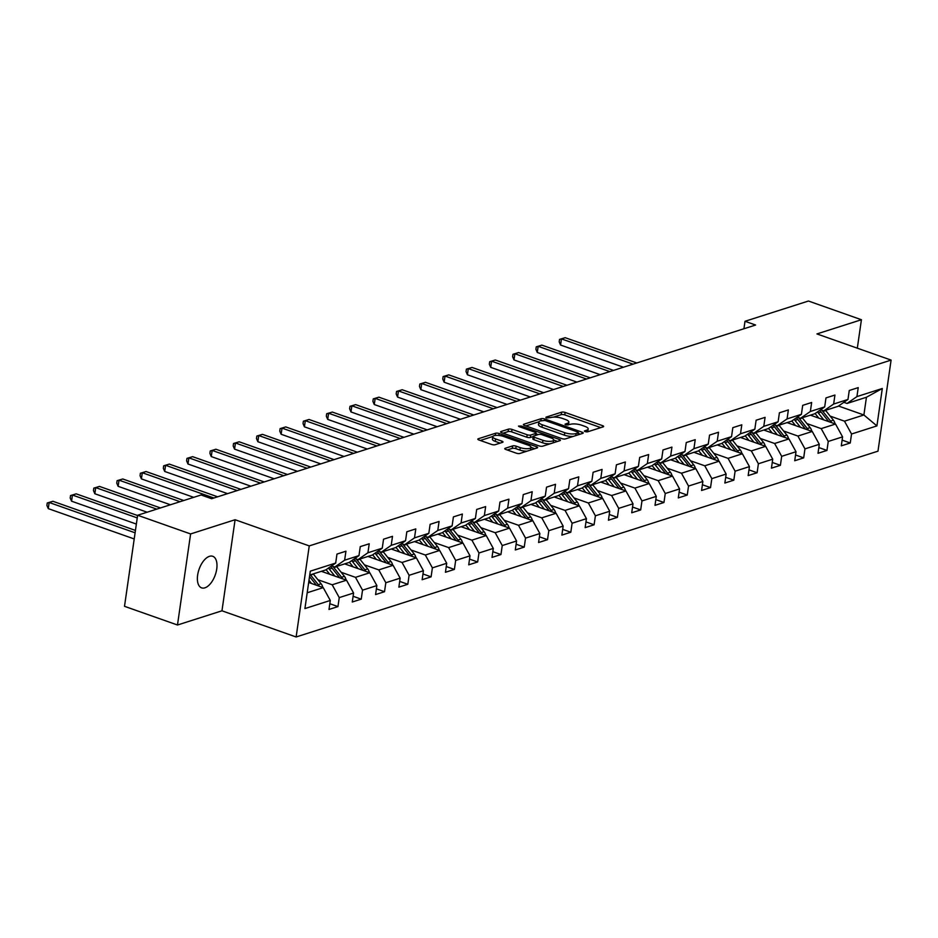 <?xml version="1.0" encoding="UTF-8"?>
<svg xmlns="http://www.w3.org/2000/svg" width="938" height="938" viewBox="0 0 938 938"><rect width="100%" height="100%" fill="white"/><g stroke="black" fill="none" stroke-linecap="round" stroke-linejoin="round"><path stroke-width="1.41" d="M585.124 431.644L587.61 431.82L603.181 426.849A2.568 0.797 8.2 0 0 603.638 426.485A2.568 0.797 8.2 0 0 602.559 425.653L565.122 412.439A2.568 0.797 8.2 0 0 561.581 412.181L546.01 417.152L546.444 417.985L550.934 417.527A8.219 2.556 8.2 0 1 562.284 418.383L565.403 419.485A8.219 2.556 8.2 0 1 568.85 422.147A8.219 2.556 8.2 0 1 567.373 423.331L565.028 424.234L565.79 424.808L570.281 424.351A8.219 2.556 8.2 0 1 581.63 425.207L584.749 426.309A8.219 2.556 8.2 0 1 588.185 428.983A8.219 2.556 8.2 0 1 586.707 430.155L584.374 431.058L585.124 431.644M204.906 587.833A16.743 8.571 109.4 0 0 216.15 571.981A16.743 8.571 109.4 0 0 212.75 556.293A16.743 8.571 109.4 0 0 209.444 556.328A16.743 8.571 109.4 0 0 198.211 572.18A16.743 8.571 109.4 0 0 201.611 587.868A16.743 8.571 109.4 0 0 204.906 587.833M505.219 448.282A2.568 0.797 8.2 0 0 504.761 448.645A2.568 0.797 8.2 0 0 505.828 449.478L516.334 453.183A2.568 0.797 8.2 0 0 519.887 453.453L537.169 447.93A2.568 0.797 8.2 0 0 537.638 447.567A2.568 0.797 8.2 0 0 536.559 446.734L499.122 433.52A2.568 0.797 8.2 0 0 495.569 433.25L478.286 438.773A2.568 0.797 8.2 0 0 477.829 439.136A2.568 0.797 8.2 0 0 478.896 439.981L491.582 444.448A2.568 0.797 8.2 0 0 495.135 444.718L502.534 442.361A2.568 0.797 8.2 0 0 502.991 441.986A2.568 0.797 8.2 0 0 501.912 441.153L495.627 438.937A6.871 2.134 8.2 0 1 492.743 436.698A6.871 2.134 8.2 0 1 496.542 435.361A6.871 2.134 8.2 0 1 503.46 436.428L528.106 445.128A6.871 2.134 8.2 0 1 530.99 447.356A6.871 2.134 8.2 0 1 527.191 448.704A6.871 2.134 8.2 0 1 520.273 447.637L516.158 446.183A2.568 0.797 8.2 0 0 512.617 445.913L505.219 448.282L505.101 449.126M235.086 519.734L190.602 533.945L137.628 515.243L124.508 606.311L177.481 625.001L221.966 610.802L296.127 636.972L309.247 545.904L235.086 519.734L221.966 610.802M857.32 348.174L861.424 319.729L816.939 333.928L891.1 360.098L309.247 545.904M861.424 319.729L808.45 301.028L745.007 321.288L743.928 328.757M137.628 515.243L201.072 494.983L211.66 498.723L755.606 325.029L745.007 321.288M561.909 438.632A2.568 0.797 8.2 0 0 565.45 438.902L582.733 433.379A2.568 0.797 8.2 0 0 583.202 433.016A2.568 0.797 8.2 0 0 582.123 432.184L544.685 418.969A2.568 0.797 8.2 0 0 541.144 418.7L523.85 424.222A2.568 0.797 8.2 0 0 523.392 424.586A2.568 0.797 8.2 0 0 524.471 425.43L561.909 438.632M559.951 440.661L542.668 446.183A2.568 0.797 8.2 0 1 539.116 445.913L501.678 432.699A2.568 0.797 8.2 0 1 500.611 431.867A2.568 0.797 8.2 0 1 501.068 431.503L508.466 429.135A2.568 0.797 8.2 0 1 512.007 429.405L527.191 434.763A2.568 0.797 8.2 0 0 530.744 435.021L535.645 433.462A2.568 0.797 8.2 0 0 536.114 433.086A2.568 0.797 8.2 0 0 535.035 432.254L519.23 426.684L518.48 426.098L521.282 426.028L559.341 439.453A2.568 0.797 8.2 0 1 560.42 440.285A2.568 0.797 8.2 0 1 559.951 440.661M296.127 636.972L877.98 451.166L891.1 360.098M329.824 603.72L337.95 606.593L339.251 597.612L353.579 593.027L352.278 602.008L361.236 599.159L362.537 590.166L376.865 585.593L375.575 594.575L384.521 591.714L385.823 582.733L400.151 578.16L398.861 587.141L407.807 584.28L409.109 575.299L423.437 570.726L422.147 579.707L431.093 576.847L432.395 567.865L446.723 563.281L445.433 572.274L454.379 569.413L455.68 560.432L470.008 555.847L468.719 564.828L477.665 561.968L478.966 552.986L493.294 548.413L492.004 557.395L500.951 554.534L502.252 545.553L516.58 540.98L515.29 549.961L524.236 547.1L525.538 538.119L539.866 533.546L538.576 542.527L547.522 539.667L548.824 530.685L563.152 526.101L561.862 535.094L570.82 532.233L572.11 523.24L586.438 518.667L585.148 527.648L594.106 524.788L595.396 515.806L609.723 511.233L608.434 520.215L617.392 517.354L618.681 508.373L633.009 503.8L631.72 512.781L640.677 509.92L641.967 500.939L656.295 496.366L655.005 505.348L663.963 502.487L665.253 493.505L679.581 488.921L678.291 497.914L687.249 495.053L688.539 486.06L702.867 481.487L701.577 490.468L710.535 487.608L711.825 478.626L726.153 474.053L724.863 483.035L733.821 480.174L735.111 471.193L749.439 466.62L748.149 475.601L757.107 472.74L758.396 463.759L772.724 459.186L771.435 468.168L780.393 465.307L781.682 456.325L796.01 451.741L794.721 460.734L803.678 457.873L804.968 448.88L819.296 444.307L818.006 453.289L826.964 450.428L828.254 441.446L842.582 436.874L841.292 445.855L850.25 442.994L851.54 434.013L876.913 425.911L882.306 388.496L866.442 397.255L847.037 403.457L843.837 402.332M337.95 606.593L328.992 609.454L330.293 600.461L304.92 608.574L310.302 571.16L335.687 563.058L336.976 554.077L345.934 551.216L344.633 560.197L358.973 555.624L360.262 546.631L369.22 543.782L367.931 552.763L382.258 548.179L383.548 539.198L392.506 536.337L391.216 545.33L405.544 540.745L406.834 531.764L415.792 528.903L414.502 537.884L428.83 533.312L430.12 524.33L439.078 521.469L437.788 530.451L452.116 525.878L453.406 516.897L462.364 514.036L461.074 523.017L475.402 518.444L476.692 509.451L485.65 506.602L484.36 515.583L498.688 510.999L499.977 502.018L508.935 499.157L507.646 508.15L521.974 503.565L523.263 494.584L532.221 491.723L530.931 500.704L545.259 496.132L546.549 487.15L555.507 484.289L554.217 493.271L568.545 488.698L569.835 479.717L578.793 476.856L577.503 485.837L591.831 481.264L593.121 472.271L602.079 469.422L600.789 478.403L615.117 473.819L616.407 464.838L625.365 461.977L624.075 470.958L638.403 466.385L639.693 457.404L648.65 454.543L647.361 463.524L661.689 458.952L662.978 449.97L671.936 447.109L670.647 456.091L684.975 451.518L686.264 442.537L695.222 439.676L693.932 448.657L708.26 444.084L709.55 435.091L718.508 432.242L717.218 441.223L731.546 436.639L732.836 427.658L741.794 424.797L740.504 433.778L754.832 429.205L756.122 420.224L765.08 417.363L763.79 426.344L778.118 421.772L779.408 412.79L788.366 409.929L787.076 418.911L801.404 414.338L802.694 405.357L811.651 402.496L810.362 411.477L824.69 406.904L825.979 397.911L834.937 395.05L833.648 404.044L847.975 399.459L849.265 390.478L858.223 387.617L856.933 396.598L882.306 388.496M321.371 571.324L346.521 580.2L332.193 584.773L317.876 579.719M331.548 565.919L334.749 567.044L349.077 562.472L358.973 555.624M332.193 584.773L339.251 597.612M346.521 580.2L353.579 593.027M344.633 560.197L334.749 567.044M344.656 563.879L369.807 572.755L355.479 577.339L341.162 572.286M354.834 558.485L358.035 559.611L372.363 555.038L382.258 548.179M355.479 577.339L362.537 590.166M369.807 572.755L376.865 585.593M367.931 552.763L358.035 559.611M367.942 556.445L393.092 565.321L378.764 569.894L364.448 564.852M378.12 551.052L381.32 552.177L395.648 547.604L405.544 540.745M378.764 569.894L385.823 582.733M393.092 565.321L400.151 578.16M391.216 545.33L381.32 552.177M391.228 549.011L416.378 557.887L402.05 562.46L387.734 557.407M401.405 543.618L404.606 544.744L418.934 540.171L428.83 533.312M402.05 562.46L409.109 575.299M416.378 557.887L423.437 570.726M414.502 537.884L404.606 544.744M414.514 541.578L439.664 550.454L425.336 555.026L411.02 549.973M424.691 536.173L427.892 537.31L442.22 532.725L452.116 525.878M425.336 555.026L432.395 567.865M439.664 550.454L446.723 563.281M437.788 530.451L427.892 537.31M437.8 534.144L462.95 543.02L448.622 547.593L434.306 542.539M447.977 528.739L451.178 529.864L465.506 525.292L475.402 518.444M448.622 547.593L455.68 560.432M462.95 543.02L470.008 555.847M461.074 523.017L451.178 529.864M461.086 526.699L486.236 535.575L471.908 540.159L457.592 535.106M471.263 521.305L474.464 522.431L488.792 517.858L498.688 510.999M471.908 540.159L478.966 552.986M486.236 535.575L493.294 548.413M484.36 515.583L474.464 522.431M484.371 519.265L509.522 528.141L495.194 532.714L480.877 527.672M494.549 513.872L497.75 514.997L512.078 510.424L521.974 503.565M495.194 532.714L502.252 545.553M509.522 528.141L516.58 540.98M507.646 508.15L497.75 514.997M507.657 511.831L532.807 520.707L518.48 525.28L504.163 520.227M517.835 506.438L521.036 507.564L535.364 502.991L545.259 496.132M518.48 525.28L525.538 538.119M532.807 520.707L539.866 533.546M530.931 500.704L521.036 507.564M530.943 504.398L556.093 513.274L541.765 517.846L527.449 512.793M541.12 498.993L544.321 500.13L558.649 495.545L568.545 488.698M541.765 517.846L548.824 530.685M556.093 513.274L563.152 526.101M554.217 493.271L544.321 500.13M554.229 496.964L579.379 505.828L565.051 510.413L550.735 505.359M564.406 491.559L567.607 492.685L581.935 488.112L591.831 481.264M565.051 510.413L572.11 523.24M579.379 505.828L586.438 518.667M577.503 485.837L567.607 492.685M577.515 489.519L602.665 498.395L588.337 502.979L574.021 497.926M587.692 484.125L590.893 485.251L605.221 480.678L615.117 473.819M588.337 502.979L595.396 515.806M602.665 498.395L609.723 511.233M600.789 478.403L590.893 485.251M600.801 482.085L625.951 490.961L611.623 495.534L597.307 490.492M610.978 476.692L614.179 477.817L628.507 473.244L638.403 466.385M611.623 495.534L618.681 508.373M625.951 490.961L633.009 503.8M624.075 470.958L614.179 477.817M624.087 474.651L649.237 483.527L634.909 488.1L620.593 483.047M634.264 469.258L637.465 470.384L651.793 465.811L661.689 458.952M634.909 488.1L641.967 500.939M649.237 483.527L656.295 496.366M647.361 463.524L637.465 470.384M647.372 467.218L672.523 476.094L658.195 480.666L643.878 475.613M657.55 461.813L660.751 462.95L675.079 458.365L684.975 451.518M658.195 480.666L665.253 493.505M672.523 476.094L679.581 488.921M670.647 456.091L660.751 462.95M670.67 459.784L695.808 468.648L681.48 473.233L667.164 468.179M680.836 454.379L684.037 455.505L698.364 450.932L708.26 444.084M681.48 473.233L688.539 486.06M695.808 468.648L702.867 481.487M693.932 448.657L684.037 455.505M693.956 452.339L719.094 461.215L704.766 465.799L690.45 460.746M704.121 446.945L707.322 448.071L721.65 443.498L731.546 436.639M704.766 465.799L711.825 478.626M719.094 461.215L726.153 474.053M717.218 441.223L707.322 448.071M717.242 444.905L742.38 453.781L728.052 458.354L713.736 453.3M727.407 439.512L730.608 440.637L744.936 436.064L754.832 429.205M728.052 458.354L735.111 471.193M742.38 453.781L749.439 466.62M740.504 433.778L730.608 440.637M740.528 437.471L765.666 446.347L751.338 450.92L737.022 445.867M750.693 432.078L753.894 433.204L768.222 428.631L778.118 421.772M751.338 450.92L758.396 463.759M765.666 446.347L772.724 459.186M763.79 426.344L753.894 433.204M763.813 430.038L788.952 438.914L774.624 443.486L760.308 438.433M773.979 424.633L777.18 425.77L791.508 421.185L801.404 414.338M774.624 443.486L781.682 456.325M788.952 438.914L796.01 451.741M787.076 418.911L777.18 425.77M787.099 422.604L812.238 431.468L797.91 436.053L783.593 430.999M797.265 417.199L800.466 418.325L814.794 413.752L824.69 406.904M797.91 436.053L804.968 448.88M812.238 431.468L819.296 444.307M810.362 411.477L800.466 418.325M810.385 415.159L835.524 424.035L821.196 428.619L806.879 423.566M820.551 409.765L823.752 410.891L838.08 406.318L847.975 399.459M821.196 428.619L828.254 441.446M835.524 424.035L842.582 436.874M833.648 404.044L823.752 410.891M838.502 406.025L863.886 414.983L844.481 421.174L830.165 416.12M844.481 421.174L851.54 434.013M866.442 397.255L863.886 414.983L876.913 425.911M856.933 396.598L847.037 403.457M190.602 533.945L177.481 625.001M307.195 592.757L323.235 587.634L308.672 582.486M335.687 563.058L325.791 569.905L309.751 575.029M323.235 587.634L330.293 600.461M842.113 440.121L850.25 442.994M818.827 447.567L826.964 450.428M795.541 455L803.678 457.873M772.255 462.434L780.393 465.307M748.97 469.868L757.107 472.74M725.684 477.313L733.821 480.174M702.398 484.747L710.535 487.608M679.112 492.18L687.249 495.053M655.826 499.614L663.963 502.487M632.54 507.048L640.677 509.92M609.254 514.493L617.392 517.354M585.969 521.927L594.106 524.788M562.683 529.36L570.82 532.233M539.397 536.794L547.522 539.667M516.111 544.228L524.236 547.1M492.825 551.673L500.951 554.534M469.539 559.107L477.665 561.968M446.254 566.54L454.379 569.413M422.968 573.974L431.093 576.847M399.682 581.408L407.807 584.28M376.396 588.853L384.521 591.714M353.11 596.287L361.236 599.159M587.692 431.797A8.219 2.556 8.2 0 0 587.833 431.445L588.185 428.983M568.346 424.973A8.219 2.556 8.2 0 0 568.498 424.609L568.85 422.147M600.801 427.611L564.77 414.901A2.568 0.797 8.2 0 0 561.229 414.631L553.432 417.129M538.987 421.737L525.878 425.922M580.352 434.142L578.418 433.462M578.218 432.864L577.785 432.031L544.919 420.435L540.311 420.928A8.219 2.556 8.2 0 0 538.834 422.1A8.219 2.556 8.2 0 0 542.281 424.773L564.746 432.699A8.219 2.556 8.2 0 0 576.084 433.544L578.218 432.864L577.914 434.915M538.834 422.1L538.482 424.562A8.219 2.556 8.2 0 0 541.93 427.236L542.281 424.773M573.235 436.416A8.219 2.556 8.2 0 1 564.395 435.162L541.93 427.236M503.096 433.204L508.115 431.597L508.466 429.135M533.159 436.604L530.38 437.483A2.568 0.797 8.2 0 1 526.839 437.225L511.656 431.867A2.568 0.797 8.2 0 0 508.115 431.597M536.008 433.813L538.224 434.587M550.02 443.826A6.871 2.134 8.2 0 1 542.598 442.783L542.95 440.321A6.871 2.134 8.2 0 0 549.867 441.388A6.871 2.134 8.2 0 0 553.666 440.051L557.571 441.423M553.186 442.818A6.871 2.134 8.2 0 0 553.314 442.513L553.666 440.051A6.871 2.134 8.2 0 0 550.794 437.812L542.105 434.751A2.568 0.797 8.2 0 0 538.564 434.482L533.652 436.053A2.568 0.797 8.2 0 0 533.194 436.416A2.568 0.797 8.2 0 0 534.261 437.26L542.95 440.321M533.194 436.416L532.831 438.878A2.568 0.797 8.2 0 0 533.91 439.711L534.261 437.26M542.598 442.783L533.91 439.711M527.074 451.155A6.871 2.134 8.2 0 1 519.922 450.088L515.806 448.645A2.568 0.797 8.2 0 0 512.265 448.376L507.247 449.982M530.556 450.041A6.871 2.134 8.2 0 0 530.638 449.818L530.99 447.356L534.789 448.692M492.743 436.698L492.391 439.16A6.871 2.134 8.2 0 0 495.276 441.399L495.627 438.937M500.153 443.123L495.276 441.399M492.813 436.487L480.315 440.473M835.09 423.882A6.929 5.546 -107.7 0 0 833.413 420.189L825.71 410.539A20.015 16.028 -107.7 0 0 825.534 410.328M823.822 419.907L818.241 412.919A20.015 16.028 -107.7 0 0 817.408 411.934M818.804 418.137L816.341 415.065A16.614 13.308 -107.7 0 0 815.04 413.588M831.549 422.628A6.929 5.546 -107.7 0 0 830.576 421.092L822.872 411.442A20.015 16.028 -107.7 0 0 821.805 410.211M636.808 362.959L565.18 337.692L561.452 338.876L560.561 345.032L623.453 367.227M819.648 410.387A20.015 16.028 72.3 0 1 821.078 412.017L828.782 421.654M560.561 345.032L559.189 341.854L559.552 339.392L561.452 338.876L633.068 364.155M559.552 339.392L565.18 337.692M811.804 431.316A6.929 5.546 -107.7 0 0 810.127 427.622L802.424 417.973A20.015 16.028 -107.7 0 0 802.248 417.762M800.536 427.341L794.955 420.353A20.015 16.028 -107.7 0 0 794.123 419.38M795.518 425.571L793.056 422.499A16.614 13.308 -107.7 0 0 791.754 421.021M808.263 430.073A6.929 5.546 -107.7 0 0 807.29 428.525L799.586 418.876A20.015 16.028 -107.7 0 0 798.519 417.644M613.522 370.404L541.894 345.125L538.166 346.321L537.275 352.465L600.168 374.661M796.362 417.832A20.015 16.028 72.3 0 1 797.792 419.45L805.496 429.088M537.275 352.465L535.903 349.299L536.266 346.837L538.166 346.321L609.782 371.589M536.266 346.837L541.894 345.125M788.518 438.761A6.929 5.546 -107.7 0 0 786.841 435.056L779.138 425.406A20.015 16.028 -107.7 0 0 778.962 425.195M777.25 434.775L771.669 427.787A20.015 16.028 -107.7 0 0 770.837 426.813M772.232 433.004L769.77 429.932A16.614 13.308 -107.7 0 0 768.457 428.455M784.977 437.507A6.929 5.546 -107.7 0 0 784.004 435.971L776.301 426.309A20.015 16.028 -107.7 0 0 775.234 425.078M590.236 377.838L518.608 352.559L514.88 353.755L513.989 359.911L576.882 382.094M773.076 425.266A20.015 16.028 72.3 0 1 774.507 426.884L782.21 436.522M513.989 359.911L512.617 356.733L512.98 354.271L514.88 353.755L586.496 379.022M512.98 354.271L518.608 352.559M765.232 446.195A6.929 5.546 -107.7 0 0 763.555 442.502L755.852 432.84A20.015 16.028 -107.7 0 0 755.676 432.629M753.964 442.22L748.383 435.232A20.015 16.028 -107.7 0 0 747.551 434.247M748.946 440.438L746.484 437.366A16.614 13.308 -107.7 0 0 745.171 435.9M761.691 444.94A6.929 5.546 -107.7 0 0 760.718 443.404L753.015 433.755A20.015 16.028 -107.7 0 0 751.948 432.512M566.951 385.272L495.323 359.993L491.594 361.189L490.703 367.344L553.596 389.54M749.79 432.699A20.015 16.028 72.3 0 1 751.221 434.317L758.924 443.967M490.703 367.344L489.331 364.167L489.695 361.705L491.594 361.189L563.21 386.468M489.695 361.705L495.323 359.993M741.946 453.629A6.929 5.546 -107.7 0 0 740.27 449.935L732.566 440.285A20.015 16.028 -107.7 0 0 732.39 440.063M730.679 449.654L725.097 442.666A20.015 16.028 -107.7 0 0 724.265 441.681M725.66 447.883L723.198 444.8A16.614 13.308 -107.7 0 0 721.885 443.334M738.394 452.374A6.929 5.546 -107.7 0 0 737.432 450.838L729.729 441.188A20.015 16.028 -107.7 0 0 728.662 439.957M543.665 392.705L472.037 367.438L468.308 368.622L467.417 374.778L530.31 396.973M726.504 440.133A20.015 16.028 72.3 0 1 727.935 441.763L735.638 451.401M467.417 374.778L466.045 371.6L466.409 369.138L468.308 368.622L539.925 393.901M466.409 369.138L472.037 367.438M718.66 461.062A6.929 5.546 -107.7 0 0 716.984 457.369L709.28 447.719A20.015 16.028 -107.7 0 0 709.105 447.508M707.393 457.087L701.812 450.099A20.015 16.028 -107.7 0 0 700.979 449.114M702.374 455.317L699.912 452.245A16.614 13.308 -107.7 0 0 698.599 450.768M715.108 459.808A6.929 5.546 -107.7 0 0 714.146 458.272L706.443 448.622A20.015 16.028 -107.7 0 0 705.376 447.391M520.379 400.139L448.751 374.872L445.022 376.056L444.131 382.212L507.024 404.407M703.219 447.567A20.015 16.028 72.3 0 1 704.649 449.196L712.352 458.834M444.131 382.212L442.759 379.034L443.123 376.572L445.022 376.056L516.639 401.335M443.123 376.572L448.751 374.872M695.375 468.496A6.929 5.546 -107.7 0 0 693.698 464.802L685.995 455.153A20.015 16.028 -107.7 0 0 685.819 454.942M684.107 464.521L678.526 457.533A20.015 16.028 -107.7 0 0 677.693 456.56M679.089 462.751L676.626 459.679A16.614 13.308 -107.7 0 0 675.313 458.201M691.822 467.253A6.929 5.546 -107.7 0 0 690.86 465.705L683.157 456.056A20.015 16.028 -107.7 0 0 682.09 454.824M497.093 407.584L425.465 382.305L421.737 383.501L420.845 389.645L483.738 411.841M679.933 455.012A20.015 16.028 72.3 0 1 681.363 456.63L689.055 466.268M420.845 389.645L419.474 386.479L419.837 384.017L421.737 383.501L493.353 408.769M419.837 384.017L425.465 382.305M672.089 475.941A6.929 5.546 -107.7 0 0 670.412 472.236L662.709 462.586A20.015 16.028 -107.7 0 0 662.533 462.375M660.821 471.955L655.24 464.967A20.015 16.028 -107.7 0 0 654.407 463.993M655.803 470.184L653.34 467.112A16.614 13.308 -107.7 0 0 652.027 465.635M668.536 474.687A6.929 5.546 -107.7 0 0 667.575 473.151L659.871 463.489A20.015 16.028 -107.7 0 0 658.804 462.258M473.807 415.018L402.179 389.739L398.451 390.935L397.56 397.091L460.452 419.274M656.647 462.446A20.015 16.028 72.3 0 1 658.077 464.064L665.769 473.702M397.56 397.091L396.188 393.913L396.551 391.451L398.451 390.935L470.067 416.214M396.551 391.451L402.179 389.739M648.803 483.375A6.929 5.546 -107.7 0 0 647.126 479.681L639.423 470.02A20.015 16.028 -107.7 0 0 639.247 469.809M637.535 479.4L631.954 472.412A20.015 16.028 -107.7 0 0 631.122 471.427M632.517 477.618L630.055 474.546A16.614 13.308 -107.7 0 0 628.741 473.08M645.25 482.12A6.929 5.546 -107.7 0 0 644.289 480.584L636.585 470.935A20.015 16.028 -107.7 0 0 635.518 469.692M450.521 422.452L378.893 397.173L375.165 398.369L374.274 404.524L437.167 426.72M633.361 469.879A20.015 16.028 72.3 0 1 634.792 471.497L642.483 481.147M374.274 404.524L372.902 401.347L373.265 398.885L375.165 398.369L446.781 423.648M373.265 398.885L378.893 397.173M625.517 490.809A6.929 5.546 -107.7 0 0 623.84 487.115L616.137 477.465A20.015 16.028 -107.7 0 0 615.961 477.243M614.249 486.834L608.668 479.846A20.015 16.028 -107.7 0 0 607.836 478.861M609.231 485.063L606.769 481.991A16.614 13.308 -107.7 0 0 605.456 480.514M621.964 489.554A6.929 5.546 -107.7 0 0 621.003 488.018L613.3 478.368A20.015 16.028 -107.7 0 0 612.233 477.137M427.224 429.885L355.608 404.618L351.879 405.802L350.988 411.958L413.881 434.153M610.075 477.313A20.015 16.028 72.3 0 1 611.506 478.943L619.197 488.581M350.988 411.958L349.616 408.78L349.98 406.318L351.879 405.802L423.495 431.081M349.98 406.318L355.608 404.618M602.231 498.242A6.929 5.546 -107.7 0 0 600.555 494.549L592.851 484.899A20.015 16.028 -107.7 0 0 592.675 484.688M590.963 494.267L585.382 487.279A20.015 16.028 -107.7 0 0 584.55 486.306M585.933 492.497L583.483 489.425A16.614 13.308 -107.7 0 0 582.17 487.948M598.679 496.988A6.929 5.546 -107.7 0 0 597.717 495.452L590.014 485.802A20.015 16.028 -107.7 0 0 588.947 484.571M403.938 437.319L332.322 412.052L328.593 413.236L327.702 419.392L390.595 441.587M586.789 484.747A20.015 16.028 72.3 0 1 588.22 486.376L595.911 496.014M327.702 419.392L326.33 416.214L326.682 413.752L328.593 413.236L400.209 438.515M326.682 413.752L332.322 412.052M578.945 505.676A6.929 5.546 -107.7 0 0 577.269 501.982L569.554 492.333A20.015 16.028 -107.7 0 0 569.389 492.122M567.678 501.701L562.096 494.713A20.015 16.028 -107.7 0 0 561.264 493.74M562.648 499.931L560.197 496.859A16.614 13.308 -107.7 0 0 558.884 495.381M575.393 504.433A6.929 5.546 -107.7 0 0 574.431 502.885L566.728 493.236A20.015 16.028 -107.7 0 0 565.661 492.004M380.652 444.764L309.036 419.485L305.307 420.681L304.416 426.825L367.309 449.021M563.504 492.192A20.015 16.028 72.3 0 1 564.934 493.81L572.626 503.448M304.416 426.825L303.044 423.659L303.396 421.197L305.307 420.681L376.924 445.949M303.396 421.197L309.036 419.485M555.659 513.121A6.929 5.546 -107.7 0 0 553.983 509.416L546.268 499.766A20.015 16.028 -107.7 0 0 546.104 499.555M544.392 509.135L538.811 502.147A20.015 16.028 -107.7 0 0 537.978 501.173M539.362 507.364L536.911 504.292A16.614 13.308 -107.7 0 0 535.598 502.815M552.107 511.867A6.929 5.546 -107.7 0 0 551.145 510.331L543.442 500.669A20.015 16.028 -107.7 0 0 542.375 499.438M357.366 452.198L285.75 426.919L282.021 428.115L281.13 434.271L344.023 456.454M540.218 499.626A20.015 16.028 72.3 0 1 541.648 501.244L549.34 510.882M281.13 434.271L279.759 431.093L280.11 428.631L282.021 428.115L353.638 453.394M280.11 428.631L285.75 426.919M532.374 520.555A6.929 5.546 -107.7 0 0 530.697 516.861L522.982 507.2A20.015 16.028 -107.7 0 0 522.818 506.989M521.106 516.58L515.525 509.592A20.015 16.028 -107.7 0 0 514.692 508.607M516.076 514.798L513.625 511.726A16.614 13.308 -107.7 0 0 512.312 510.26M528.821 519.3A6.929 5.546 -107.7 0 0 527.86 517.764L520.156 508.115A20.015 16.028 -107.7 0 0 519.089 506.872M334.08 459.632L262.464 434.353L258.736 435.549L257.844 441.704L320.737 463.9M516.932 507.059A20.015 16.028 72.3 0 1 518.362 508.677L526.054 518.327M257.844 441.704L256.473 438.527L256.824 436.064L258.736 435.549L330.352 460.828M256.824 436.064L262.464 434.353M509.088 527.988A6.929 5.546 -107.7 0 0 507.411 524.295L499.696 514.645A20.015 16.028 -107.7 0 0 499.532 514.423M497.82 524.014L492.239 517.026A20.015 16.028 -107.7 0 0 491.406 516.041M492.79 522.243L490.34 519.171A16.614 13.308 -107.7 0 0 489.026 517.694M505.535 526.734A6.929 5.546 -107.7 0 0 504.574 525.198L496.87 515.548A20.015 16.028 -107.7 0 0 495.803 514.317M310.795 467.065L239.178 441.798L235.45 442.982L234.559 449.138L297.452 471.333M493.646 514.493A20.015 16.028 72.3 0 1 495.076 516.123L502.768 525.761M234.559 449.138L233.187 445.96L233.539 443.498L235.45 442.982L307.066 468.261M233.539 443.498L239.178 441.798M485.802 535.422A6.929 5.546 -107.7 0 0 484.125 531.729L476.41 522.079A20.015 16.028 -107.7 0 0 476.246 521.868M474.534 531.447L468.953 524.459A20.015 16.028 -107.7 0 0 468.121 523.486M469.504 529.677L467.054 526.605A16.614 13.308 -107.7 0 0 465.74 525.128M482.249 534.168A6.929 5.546 -107.7 0 0 481.288 532.632L473.584 522.982A20.015 16.028 -107.7 0 0 472.518 521.751M287.509 474.511L215.892 449.232L212.164 450.416L211.273 456.572L274.166 478.767M470.36 521.927A20.015 16.028 72.3 0 1 471.791 523.556L479.482 533.194M211.273 456.572L209.901 453.394L210.253 450.944L212.164 450.416L283.78 475.695M210.253 450.944L215.892 449.232M462.516 542.856A6.929 5.546 -107.7 0 0 460.839 539.162L453.124 529.513A20.015 16.028 -107.7 0 0 452.96 529.302M451.248 538.881L445.667 531.893A20.015 16.028 -107.7 0 0 444.835 530.92M446.218 537.111L443.768 534.039A16.614 13.308 -107.7 0 0 442.455 532.561M458.963 541.613A6.929 5.546 -107.7 0 0 458.002 540.065L450.299 530.416A20.015 16.028 -107.7 0 0 449.232 529.184M264.223 481.944L192.607 456.665L188.878 457.861L187.987 464.005L250.88 486.201M447.074 529.372A20.015 16.028 72.3 0 1 448.505 530.99L456.196 540.628M187.987 464.005L186.615 460.839L186.967 458.377L188.878 457.861L260.494 483.129M186.967 458.377L192.607 456.665M439.23 550.301A6.929 5.546 -107.7 0 0 437.554 546.596L429.839 536.946A20.015 16.028 -107.7 0 0 429.674 536.735M427.963 546.315L422.381 539.327A20.015 16.028 -107.7 0 0 421.549 538.353M422.932 544.544L420.482 541.472A16.614 13.308 -107.7 0 0 419.169 539.995M435.678 549.047A6.929 5.546 -107.7 0 0 434.716 547.511L427.001 537.849A20.015 16.028 -107.7 0 0 425.946 536.618M240.937 489.378L169.321 464.099L165.58 465.295L164.701 471.451L227.594 493.646M423.788 536.806A20.015 16.028 72.3 0 1 425.219 538.424L432.91 548.073M164.701 471.451L163.329 468.273L163.681 465.811L165.58 465.295L237.208 490.574M163.681 465.811L169.321 464.099M415.944 557.735A6.929 5.546 -107.7 0 0 414.268 554.041L406.553 544.38A20.015 16.028 -107.7 0 0 406.389 544.169M404.677 553.76L399.096 546.772A20.015 16.028 -107.7 0 0 398.263 545.787M399.647 551.978L397.196 548.906A16.614 13.308 -107.7 0 0 395.883 547.44M412.392 556.48A6.929 5.546 -107.7 0 0 411.43 554.944L403.715 545.295A20.015 16.028 -107.7 0 0 402.66 544.052M217.651 496.812L146.035 471.533L142.295 472.729L141.415 478.884L193.709 497.339M400.503 544.239A20.015 16.028 72.3 0 1 401.933 545.857L409.625 555.507M141.415 478.884L140.043 475.707L140.395 473.244L142.295 472.729L213.923 498.008M140.395 473.244L146.035 471.533M392.659 565.168A6.929 5.546 -107.7 0 0 390.982 561.475L383.267 551.825A20.015 16.028 -107.7 0 0 383.103 551.614M381.391 561.194L375.81 554.206A20.015 16.028 -107.7 0 0 374.977 553.221M376.361 559.423L373.91 556.351A16.614 13.308 -107.7 0 0 372.597 554.874M389.106 563.914A6.929 5.546 -107.7 0 0 388.144 562.378L380.429 552.728A20.015 16.028 -107.7 0 0 379.374 551.497M183.778 500.505L122.749 478.978L119.009 480.162L118.129 486.318L170.423 504.773M377.217 551.673A20.015 16.028 72.3 0 1 378.647 553.303L386.339 562.941M118.129 486.318L116.758 483.14L117.109 480.678L119.009 480.162L180.037 501.701M117.109 480.678L122.749 478.978M369.373 572.602A6.929 5.546 -107.7 0 0 367.696 568.909L359.981 559.259A20.015 16.028 -107.7 0 0 359.817 559.048M358.105 568.627L352.524 561.639A20.015 16.028 -107.7 0 0 351.691 560.666M353.075 566.857L350.624 563.785A16.614 13.308 -107.7 0 0 349.311 562.308M365.82 571.348A6.929 5.546 -107.7 0 0 364.859 569.812L357.144 560.162A20.015 16.028 -107.7 0 0 356.088 558.931M160.492 507.95L99.463 486.412L95.723 487.608L94.844 493.751L147.137 512.207M353.931 559.107A20.015 16.028 72.3 0 1 355.361 560.736L363.053 570.374M94.844 493.751L93.472 490.574L93.823 488.123L95.723 487.608L156.752 509.135M93.823 488.123L99.463 486.412M346.087 580.036A6.929 5.546 -107.7 0 0 344.41 576.342L336.695 566.693A20.015 16.028 -107.7 0 0 336.531 566.482M334.819 576.061L329.238 569.073A20.015 16.028 -107.7 0 0 328.406 568.1M329.789 574.291L327.339 571.219A16.614 13.308 -107.7 0 0 326.025 569.741M342.534 578.793A6.929 5.546 -107.7 0 0 341.573 577.257L333.858 567.596A20.015 16.028 -107.7 0 0 332.802 566.364M137.593 515.525L76.177 493.845L72.437 495.041L71.558 501.185L136.362 524.061M330.645 566.552A20.015 16.028 72.3 0 1 332.075 568.17L339.767 577.808M71.558 501.185L70.186 498.019L70.538 495.557L72.437 495.041L137.241 517.905M70.538 495.557L76.177 493.845M322.801 587.481A6.929 5.546 -107.7 0 0 321.124 583.776L313.409 574.126A20.015 16.028 -107.7 0 0 313.245 573.915M311.533 583.495L308.989 580.317M319.248 586.227A6.929 5.546 -107.7 0 0 318.287 584.691L310.572 575.029A20.015 16.028 -107.7 0 0 310.408 574.818M135.447 530.416L52.891 501.279L49.151 502.475L48.272 508.631L134.216 538.951M309.528 576.542L316.481 585.253M48.272 508.631L46.9 505.453L47.252 502.991L49.151 502.475L135.095 532.807M47.252 502.991L52.891 501.279M586.461 431.902L586.707 430.155M565.274 424.562L565.356 423.976M567.115 425.078L567.373 423.331M545.928 417.738L546.01 417.152M561.229 414.631L561.581 412.181M564.77 414.901L565.122 412.439M602.348 427.118L602.559 425.653M584.609 431.398L584.702 430.8M523.732 425.078L523.85 424.222M540.851 420.752L541.144 418.7M544.497 420.306L544.685 418.969M581.912 433.649L582.123 432.184M564.395 435.162L564.746 432.699M575.791 435.595L576.084 433.544M500.951 432.348L501.068 431.503M511.656 431.867L512.007 429.405M526.839 437.225L527.191 434.763M530.38 437.483L530.744 435.021M535.352 435.513L535.645 433.462M521.094 427.341L521.282 426.028M559.13 440.919L559.341 439.453M512.265 448.376L512.617 445.913M515.806 448.645L516.158 446.183M519.922 450.088L520.273 447.637M501.701 442.619L501.912 441.153M478.157 439.629L478.286 438.773M495.252 435.455L495.569 433.25M498.84 435.455L499.122 433.52M536.348 448.2L536.559 446.734M822.872 411.442L825.71 410.539M818.241 412.919L821.078 412.017M830.576 421.092L833.413 420.189M799.586 418.876L802.424 417.973M794.955 420.353L797.792 419.45M807.29 428.525L810.127 427.622M776.301 426.309L779.138 425.406M771.669 427.787L774.507 426.884M784.004 435.971L786.841 435.056M753.015 433.755L755.852 432.84M748.383 435.232L751.221 434.317M760.718 443.404L763.555 442.502M729.729 441.188L732.566 440.285M725.097 442.666L727.935 441.763M737.432 450.838L740.27 449.935M706.443 448.622L709.28 447.719M701.812 450.099L704.649 449.196M714.146 458.272L716.984 457.369M683.157 456.056L685.995 455.153M678.526 457.533L681.363 456.63M690.86 465.705L693.698 464.802M659.871 463.489L662.709 462.586M655.24 464.967L658.077 464.064M667.575 473.151L670.412 472.236M636.585 470.935L639.423 470.02M631.954 472.412L634.792 471.497M644.289 480.584L647.126 479.681M613.3 478.368L616.137 477.465M608.668 479.846L611.506 478.943M621.003 488.018L623.84 487.115M590.014 485.802L592.851 484.899M585.382 487.279L588.22 486.376M597.717 495.452L600.555 494.549M566.728 493.236L569.554 492.333M562.096 494.713L564.934 493.81M574.431 502.885L577.269 501.982M543.442 500.669L546.268 499.766M538.811 502.147L541.648 501.244M551.145 510.331L553.983 509.416M520.156 508.115L522.982 507.2M515.525 509.592L518.362 508.677M527.86 517.764L530.697 516.861M496.87 515.548L499.696 514.645M492.239 517.026L495.076 516.123M504.574 525.198L507.411 524.295M473.584 522.982L476.41 522.079M468.953 524.459L471.791 523.556M481.288 532.632L484.125 531.729M450.299 530.416L453.124 529.513M445.667 531.893L448.505 530.99M458.002 540.065L460.839 539.162M427.001 537.849L429.839 536.946M422.381 539.327L425.219 538.424M434.716 547.511L437.554 546.596M403.715 545.295L406.553 544.38M399.096 546.772L401.933 545.857M411.43 554.944L414.268 554.041M380.429 552.728L383.267 551.825M375.81 554.206L378.647 553.303M388.144 562.378L390.982 561.475M357.144 560.162L359.981 559.259M352.524 561.639L355.361 560.736M364.859 569.812L367.696 568.909M333.858 567.596L336.695 566.693M329.238 569.073L332.075 568.17M341.573 577.257L344.41 576.342M310.572 575.029L313.409 574.126M318.287 584.691L321.124 583.776M578.218 434.822L578.535 432.606M535.786 435.373L536.114 433.086"/></g></svg>
